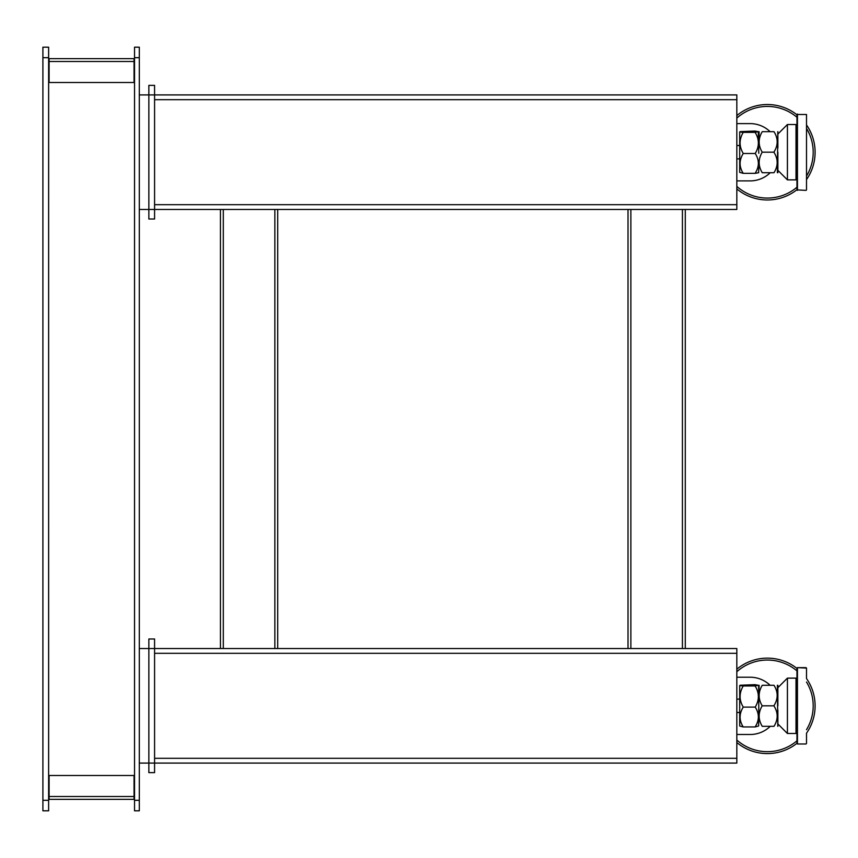 <?xml version="1.0" encoding="UTF-8"?>
<svg xmlns="http://www.w3.org/2000/svg" width="858" height="858" viewBox="0 0 858 858"><rect width="100%" height="100%" fill="white"/><g stroke="black" fill="none" stroke-linecap="round" stroke-linejoin="round"><path stroke-width="1.29" d="M736.829 669.197A47.726 47.726 0 0 1 796.964 668.414L797.447 667.631L806.509 668.103L806.509 678.549A47.726 47.726 0 0 1 806.509 733.182L806.509 743.511M736.829 742.535A47.726 47.726 0 0 0 796.964 743.307L797.447 743.993L806.037 743.993M154.579 763.084L736.829 763.084L148.852 763.084L148.852 638.995L154.579 638.995L154.579 772.629L148.852 772.629L148.852 763.084L139.307 763.084M777.38 685.285L777.788 726.329M777.874 705.812L777.874 685.285L777.874 705.812M762.312 726.329L762.247 726.329C758.14 719.551 758.129 712.708 762.215 705.812C758.129 699.023 758.14 692.181 762.247 685.285L773.991 685.285C778.249 692.084 778.217 698.927 773.884 705.812C778.217 712.58 778.249 719.412 773.991 726.329L762.312 726.329M777.874 721.481L777.874 709.974L777.874 726.329L777.874 723.948L787.419 733.493L787.419 678.131L796.01 678.131L796.01 733.493L787.419 733.493M759.105 685.285L758.783 701.436M762.215 705.812L773.884 705.812M739.693 726.007L743.221 726.951C739.049 720.388 739.06 713.781 743.253 707.11C739.06 700.128 739.049 693.082 743.221 685.971L739.693 685.606L739.693 726.007L739.693 704.697M758.783 720.656L758.783 706.917L758.633 725.997L755.115 726.951L743.221 726.951M740.046 685.252L754.901 684.663L758.258 685.263L755.115 685.971C759.394 692.942 759.437 699.989 755.222 707.11C759.437 713.684 759.394 720.302 755.115 726.951M758.611 685.628L758.783 706.917M755.115 685.971L743.221 685.971M755.222 707.11L743.253 707.11M134.052 775.493L134.052 799.356L49.099 799.356L49.099 775.493L134.052 775.493M787.419 678.131L777.874 687.676L777.874 690.132M797.447 743.993L797.447 667.631L806.037 667.631M796.964 668.103L796.964 743.511M154.579 653.313L736.829 653.313L736.829 648.541L139.307 648.541M736.829 653.313L736.829 763.084M49.099 82.507L49.099 58.644L134.052 58.644L134.052 82.507L49.099 82.507M796.01 179.869L796.01 124.507L787.419 124.507L787.419 179.869L796.01 179.869L796.964 178.914M777.874 152.188L777.874 156.36L777.874 152.188M787.419 124.507L777.874 134.052L777.874 136.519L777.874 131.671L777.874 148.026L777.874 136.519M736.829 188.921A47.726 47.726 0 0 0 796.964 189.693L796.964 114.489L806.509 114.489L806.509 179.569A47.726 47.726 0 0 0 806.509 124.936L806.509 189.897M796.964 189.897L806.037 190.369M777.788 131.671L777.38 172.715M762.312 172.715L762.247 172.715C758.14 165.937 758.129 159.095 762.215 152.188C758.129 145.41 758.14 138.567 762.247 131.671L773.991 131.671C778.249 138.47 778.217 145.313 773.884 152.188C778.217 158.955 778.249 165.798 773.991 172.715L762.312 172.715M777.874 167.868L777.874 156.36L777.874 172.715L777.874 170.324L787.419 179.869M759.105 131.671L758.783 147.758M762.215 152.188L773.884 152.188M796.964 114.489L796.964 114.8A47.726 47.726 0 0 0 736.829 115.573M154.579 99.689L736.829 99.689L736.829 94.916L154.579 94.916L154.579 219.004L148.852 219.004L148.852 209.459L139.307 209.459M736.829 99.689L736.829 209.459L148.852 209.459L148.852 94.916L139.307 94.916M739.693 172.394L743.221 173.337C739.049 166.774 739.06 160.156 743.253 153.496C739.06 146.514 739.049 139.468 743.221 132.357L739.693 131.993L739.693 172.394L739.693 151.083M758.783 167.042L758.633 172.372M740.046 131.639L754.901 131.049L758.258 131.649L755.115 132.357C759.394 139.328 759.437 146.375 755.222 153.496C759.437 160.071 759.394 166.677 755.115 173.337L758.697 172.705M758.258 131.649L758.783 153.303M755.115 132.357L743.221 132.357M755.222 153.496L743.253 153.496M755.115 173.337L743.221 173.337M148.852 94.916L148.852 85.371L154.579 85.371L154.579 94.916L148.852 94.916M134.534 810.81L139.307 810.81L139.307 800.31L134.534 800.31L134.534 810.81M134.534 800.31L134.534 47.19L139.307 47.19L139.307 800.31M48.627 800.31L48.627 810.81L42.9 810.81L42.9 57.69L48.627 57.69L48.627 800.31L42.9 800.31M48.627 57.69L48.627 47.19L42.9 47.19L42.9 57.69M48.627 793.736L48.638 67.6M220.442 209.459L220.442 648.541M277.713 648.541L277.713 209.459M685.285 648.541L685.285 209.459M628.013 209.459L628.013 648.541M736.829 740.014A45.817 45.817 0 0 0 796.964 740.84M806.509 729.686A45.817 45.817 0 0 0 806.509 682.035M796.964 670.881A45.817 45.817 0 0 0 736.829 671.717M770.109 685.285A28.636 28.636 0 0 0 750.192 677.23L736.829 677.23M736.829 734.502L750.192 734.502A28.636 28.636 0 0 0 770.216 726.329M736.829 186.401A45.817 45.817 0 0 0 796.964 187.226M806.509 176.072A45.817 45.817 0 0 0 806.509 128.421M796.964 117.267A45.817 45.817 0 0 0 736.829 118.093M770.109 131.671A28.636 28.636 0 0 0 750.192 123.616L736.829 123.616M736.829 180.888L750.192 180.888A28.636 28.636 0 0 0 770.216 172.715M134.052 796.492L49.099 796.492M736.829 758.311L154.579 758.311M49.099 61.508L134.052 61.508M797.447 114.007L797.447 190.369M736.829 204.687L154.579 204.687M134.534 57.69L139.307 57.69M223.305 648.541L223.305 209.459M274.85 209.459L274.85 648.541M682.421 209.459L682.421 648.541M630.877 648.541L630.877 209.459M796.01 678.131L796.964 679.086M739.693 712.494L736.829 712.494M796.01 733.493L796.964 732.539M739.693 699.131L736.829 699.131M796.01 124.507L796.964 125.461M739.693 158.869L736.829 158.869M739.693 145.506L736.829 145.506"/></g></svg>
